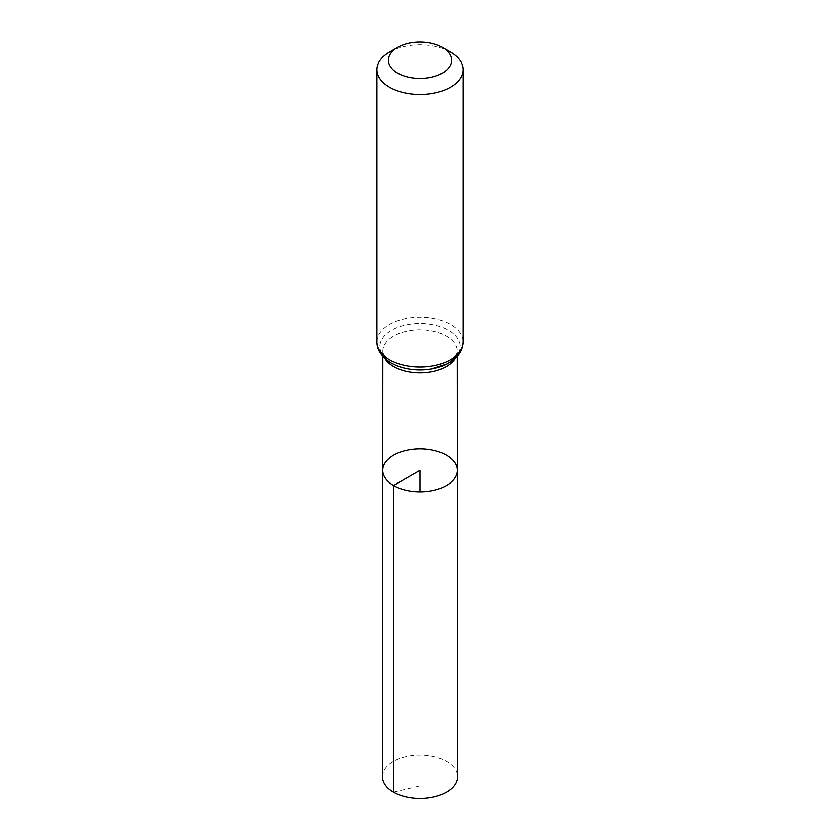 <?xml version="1.0" encoding="UTF-8"?>
<svg xmlns="http://www.w3.org/2000/svg" width="840" height="840" viewBox="0 0 840 840"><rect width="100%" height="100%" fill="white"/><g stroke="black" fill="none" stroke-linecap="round" stroke-linejoin="round"><path stroke-width="0.63" stroke-dasharray="4.2 3.15" d="M382.704 470.284A37.296 21.536 180 0 1 420 448.76A37.296 21.536 180 0 1 457.296 470.284M389.498 52.059A43.134 24.906 180 0 1 450.503 52.059M382.473 776.738A37.527 21.672 180 0 1 405.647 756.725A37.527 21.672 180 0 1 446.534 761.428A37.527 21.672 180 0 1 457.527 776.738M393.467 792.068L420 785.82L420 491.831M384.972 358.522A37.202 21.483 180 0 1 382.798 351.267A37.202 21.483 180 0 1 420 329.794A37.202 21.483 180 0 1 457.202 351.267A37.202 21.483 180 0 1 455.028 358.522M376.866 342.017A43.134 24.906 180 0 1 420 317.111A43.134 24.906 180 0 1 463.134 342.017M391.598 363.048A40.173 23.195 180 0 1 387.293 333.175A40.173 23.195 180 0 1 437.608 325.794A40.173 23.195 180 0 1 458.524 353.231M457.212 356.36L457.202 351.267C456.32 357.913 450.965 362.943 441.137 366.345C434.406 368.76 426.972 369.915 418.834 369.831C408.24 369.516 399.378 367.343 392.259 363.3C391.356 362.922 385.781 359.562 383.429 354.417L382.798 351.267L382.788 356.36"/><path stroke-width="1.26" d="M393.624 485.52A37.296 21.536 180 0 1 382.704 470.284A37.296 21.536 180 0 1 420 448.76A37.296 21.536 180 0 1 457.296 470.284A37.296 21.536 180 0 1 434.28 490.193A37.296 21.536 180 0 1 393.624 485.52A37.296 21.536 180 0 1 382.704 470.284L382.473 776.738A37.527 21.672 180 0 0 393.467 792.068A37.527 21.672 180 0 0 434.375 796.761A37.527 21.672 180 0 0 457.527 776.738L457.296 470.284A37.296 21.536 180 0 1 434.28 490.193A37.296 21.536 180 0 1 393.624 485.52M397.667 73.122A31.574 18.228 180 0 1 397.667 47.345A31.574 18.228 180 0 1 442.334 47.345A31.574 18.228 180 0 1 442.334 73.122A31.574 18.228 180 0 1 397.667 73.122M442.334 47.345L450.503 52.059A43.134 24.906 180 0 1 463.134 69.668A43.134 24.906 180 0 1 436.506 92.683A43.134 24.906 180 0 1 389.498 87.287A43.134 24.906 180 0 1 376.866 69.668A43.134 24.906 180 0 1 389.498 52.059L397.667 47.345M420 491.831L420 470.295L393.624 485.52L393.467 792.068M455.028 358.522A37.202 21.483 180 0 1 393.687 366.471A37.202 21.483 180 0 1 384.972 358.522M389.498 359.625A43.134 24.906 180 0 1 376.866 342.017C376.887 350.112 381.581 357.031 390.925 362.786C402.749 369.149 416.22 371.185 431.34 368.897L447.573 363.615L456.907 356.685C457.748 355.772 462.536 351.414 463.134 342.017A43.134 24.906 180 0 1 436.506 365.022A43.134 24.906 180 0 1 389.498 359.625M458.524 353.231A40.173 23.195 180 0 1 391.598 363.048M382.788 356.36L382.704 470.284M457.212 356.36L457.296 470.284M376.866 69.668L376.866 342.017M463.134 69.668L463.134 342.017"/></g></svg>
